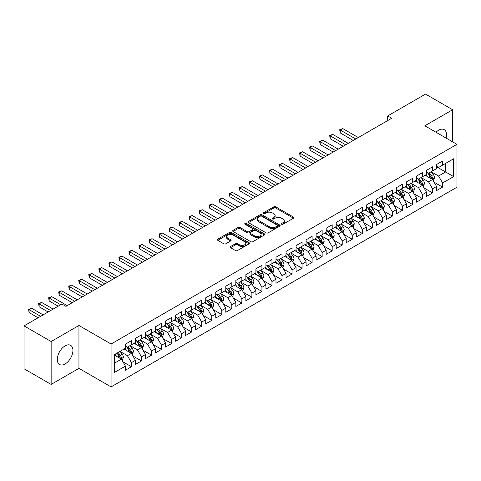 <?xml version="1.0" encoding="UTF-8"?>
<svg xmlns="http://www.w3.org/2000/svg" width="481" height="481" viewBox="0 0 481 481"><rect width="100%" height="100%" fill="white"/><g stroke="black" fill="none" stroke-linecap="round" stroke-linejoin="round"><path stroke-width="0.72" d="M281.632 224.26A0.974 0.565 0 0 0 283.008 224.26L293.476 218.218A1.395 0.806 0 0 0 293.885 217.652A1.395 0.806 0 0 0 293.476 217.081L275.745 206.842A1.395 0.806 0 0 0 273.773 206.842L263.305 212.885A0.974 0.565 0 0 0 263.017 213.281A0.974 0.565 0 0 0 263.305 213.684A0.974 0.565 0 0 0 264.682 213.684L266.041 212.903A4.461 2.573 0 0 1 272.342 212.903L273.821 213.75A4.461 2.573 0 0 1 275.126 215.572A4.461 2.573 0 0 1 273.821 217.394L272.468 218.176A0.974 0.565 0 0 0 272.18 218.572A0.974 0.565 0 0 0 272.468 218.969A0.974 0.565 0 0 0 273.845 218.969L275.204 218.188A4.461 2.573 0 0 1 281.505 218.188L282.984 219.041A4.461 2.573 0 0 1 284.289 220.863A4.461 2.573 0 0 1 282.984 222.685L281.632 223.467A0.974 0.565 0 0 0 281.343 223.863A0.974 0.565 0 0 0 281.632 224.26L281.632 223.467M65.103 363.961A11.069 6.391 120 0 0 72.336 354.202A11.069 6.391 120 0 0 70.635 345.334A11.069 6.391 120 0 0 65.103 345.881A11.069 6.391 120 0 0 57.87 355.633A11.069 6.391 120 0 0 59.566 364.508A11.069 6.391 120 0 0 65.103 363.961M446.049 138.041A11.069 6.391 120 0 0 444.216 129.648A11.069 6.391 120 0 0 438.684 130.195A11.069 6.391 120 0 0 436.033 132.257M230.525 246.543A1.395 0.806 0 0 0 230.116 247.114A1.395 0.806 0 0 0 230.525 247.685L235.498 250.553A1.395 0.806 0 0 0 237.47 250.553L249.092 243.843A1.395 0.806 0 0 0 249.501 243.272A1.395 0.806 0 0 0 249.092 242.707L231.361 232.467A1.395 0.806 0 0 0 229.389 232.467L217.767 239.177A1.395 0.806 0 0 0 217.358 239.748A1.395 0.806 0 0 0 217.767 240.314L223.773 243.789A1.395 0.806 0 0 0 225.745 243.789L230.718 240.915A1.395 0.806 0 0 0 231.127 240.344A1.395 0.806 0 0 0 230.718 239.778L227.741 238.053A3.728 2.152 0 0 1 226.647 236.532A3.728 2.152 0 0 1 228.95 234.548A3.728 2.152 0 0 1 233.008 235.011L244.685 241.751A3.728 2.152 0 0 1 245.779 243.272A3.728 2.152 0 0 1 243.476 245.262A3.728 2.152 0 0 1 239.412 244.793L237.47 243.675A1.395 0.806 0 0 0 235.498 243.675L230.525 246.543L230.525 247.685M51.148 341.534L51.148 384.415L78.95 368.362L78.95 325.481L51.148 341.534L24.05 325.89L61.893 304.04L65.903 306.361L391.708 118.26L387.692 115.939L387.692 120.575M78.95 325.481L111.069 344.023L456.95 144.336L456.95 187.217L111.069 386.91L111.069 344.023M452.633 141.841L452.633 109.74L424.831 125.788L456.95 144.336M452.633 109.74L425.535 94.09L387.692 115.939M266.137 232.864A1.395 0.806 0 0 0 268.109 232.864L279.732 226.154A1.395 0.806 0 0 0 280.14 225.583A1.395 0.806 0 0 0 279.732 225.018L262.001 214.779A1.395 0.806 0 0 0 260.029 214.779L248.406 221.488A1.395 0.806 0 0 0 247.998 222.06A1.395 0.806 0 0 0 248.406 222.625L266.137 232.864M245.394 224.471A0.974 0.565 0 0 1 246.386 224.609L264.394 235.011L252.79 241.709A1.395 0.806 0 0 1 250.817 241.709L233.087 231.469L233.087 230.333A1.395 0.806 0 0 0 232.678 230.904A1.395 0.806 0 0 0 233.087 231.469M233.087 230.333L238.059 227.459A1.395 0.806 0 0 1 240.031 227.459L247.222 231.614A1.395 0.806 0 0 0 249.194 231.614L252.495 229.708A1.395 0.806 0 0 0 252.898 229.142A1.395 0.806 0 0 0 252.495 228.571L245.003 224.248A0.974 0.565 0 0 1 244.721 223.851A0.974 0.565 0 0 1 245.322 223.328A0.974 0.565 0 0 1 246.386 223.449L264.412 233.862A1.395 0.806 0 0 1 264.821 234.427A1.395 0.806 0 0 1 264.412 234.999L264.412 233.862M436.574 166.763L445.61 171.976L445.61 163.402L453.637 158.766L442.598 165.139L442.598 161.021L436.574 164.502L436.574 168.615L432.557 170.935L432.557 166.817L426.539 170.292L426.539 174.411L422.522 176.725L422.522 172.613L416.498 176.088L416.498 180.207L412.488 182.521L412.488 178.409L406.463 181.884L406.463 185.997L402.447 188.318L402.447 184.205L396.428 187.68L396.428 191.793L392.412 194.114L392.412 189.995L386.387 193.476L386.387 197.589L382.377 199.91L382.377 195.791L376.352 199.272L376.352 203.385L372.336 205.7L372.336 201.587L366.318 205.062L366.318 209.181L362.301 211.496L362.301 207.383L356.277 210.858L356.277 214.971L352.26 217.292L352.26 213.179L346.242 216.654L346.242 220.767L342.225 223.088L342.225 218.969L336.201 222.45L336.201 226.563L332.191 228.884L332.191 224.765L326.166 228.247L326.166 232.359L322.15 234.674L322.15 230.561L316.131 234.037L316.131 238.155L312.115 240.47L312.115 236.357L306.09 239.833L306.09 243.945L302.08 246.266L302.08 242.153L296.055 245.629L296.055 249.741L292.039 252.062L292.039 247.943L286.021 251.425L286.021 255.537L282.004 257.858L282.004 253.74L275.98 257.221L275.98 261.333L271.963 263.648L271.963 259.536L265.945 263.011L265.945 267.129L261.929 269.444L261.929 265.332L255.904 268.807L255.904 272.919L251.894 275.24L251.894 271.128L245.869 274.603L245.869 278.715L241.853 281.036L241.853 276.918L235.834 280.399L235.834 284.511L231.818 286.832L231.818 282.714L225.793 286.195L225.793 290.308L221.783 292.622L221.783 288.51L215.759 291.985L215.759 296.104L211.742 298.418L211.742 294.306L205.724 297.781L205.724 301.894L201.707 304.214L201.707 300.102L195.683 303.577L195.683 307.69L191.672 310.011L191.672 305.892L185.648 309.373L185.648 313.486L181.632 315.807L181.632 311.688L175.613 315.169L175.613 319.282L171.597 321.597L171.597 317.484L165.572 320.959L165.572 325.078L161.556 327.393L161.556 323.28L155.537 326.755L155.537 330.868L151.521 333.189L151.521 329.076L145.496 332.551L145.496 336.664L141.486 338.985L141.486 334.866L135.462 338.347L135.462 342.46L131.445 344.781L131.445 340.662L125.427 344.143L125.427 348.256L114.382 354.629L114.382 372.48L125.427 366.101L121.41 359.151L114.382 355.092M453.637 158.766L453.637 176.611L442.598 182.984L438.582 176.034L431.307 171.831M434.115 182.203L442.598 187.103L442.598 182.984M442.598 187.103L436.574 190.578L436.574 186.466L432.557 188.78L428.547 181.83L421.266 177.627M424.08 187.999L432.557 192.893L432.557 188.78M432.557 192.893L426.539 196.374L426.539 192.256L422.522 194.577L418.506 187.62L411.231 183.423M414.039 193.795L422.522 198.689L422.522 194.577M422.522 198.689L416.498 202.164L416.498 198.052L412.488 200.373L408.471 193.416L401.196 189.213M404.004 199.591L412.488 204.485L412.488 200.373M412.488 204.485L406.463 207.96L406.463 203.848L402.447 206.163L398.436 199.212L391.155 195.009M393.969 205.381L402.447 210.281L402.447 206.163M402.447 210.281L396.428 213.756L396.428 209.644L392.412 211.959L388.395 205.008L381.12 200.805M383.928 211.177L392.412 216.077L392.412 211.959M392.412 216.077L386.387 219.552L386.387 215.44L382.377 217.755L378.361 210.804L371.085 206.602M373.893 216.973L382.377 221.867L382.377 217.755M382.377 221.867L376.352 225.349L376.352 221.23L372.336 223.551L368.32 216.594L361.045 212.398M363.858 222.769L372.336 227.663L372.336 223.551M372.336 227.663L366.318 231.139L366.318 227.026L362.301 229.347L358.285 222.39L351.01 218.188M353.818 228.565L362.301 233.459L362.301 229.347M362.301 233.459L356.277 236.935L356.277 232.822L352.26 235.143L348.25 228.186L340.969 223.984M343.783 234.355L352.26 239.255L352.26 235.143M352.26 239.255L346.242 242.731L346.242 238.618L342.225 240.933L338.209 233.982L330.934 229.78M333.742 240.151L342.225 245.051L342.225 240.933M342.225 245.051L336.201 248.527L336.201 244.414L332.191 246.729L328.174 239.778L320.899 235.576M323.707 245.947L332.191 250.841L332.191 246.729M332.191 250.841L326.166 254.323L326.166 250.204L322.15 252.525L318.139 245.569L310.858 241.372M313.672 251.743L322.15 256.638L322.15 252.525M322.15 256.638L316.131 260.119L316.131 256L312.115 258.321L308.099 251.365L300.823 247.162M303.631 257.539L312.115 262.434L312.115 258.321M312.115 262.434L306.09 265.909L306.09 261.796L302.08 264.117L298.064 257.161L290.789 252.958M293.596 263.329L302.08 268.23L302.08 264.117M302.08 268.23L296.055 271.705L296.055 267.592L292.039 269.907L288.023 262.957L280.748 258.754M283.562 269.126L292.039 274.026L292.039 269.907M292.039 274.026L286.021 277.501L286.021 273.388L282.004 275.703L277.988 268.753L270.713 264.55M273.521 274.922L282.004 279.816L282.004 275.703M282.004 279.816L275.98 283.297L275.98 279.178L271.963 281.499L267.953 274.543L260.672 270.346M263.486 280.718L271.963 285.612L271.963 281.499M271.963 285.612L265.945 289.093L265.945 284.974L261.929 287.295L257.912 280.339L250.637 276.136M253.451 286.514L261.929 291.408L261.929 287.295M261.929 291.408L255.904 294.883L255.904 290.771L251.894 293.091L247.877 286.135L240.602 281.932M243.41 292.304L251.894 297.204L251.894 293.091M251.894 297.204L245.869 300.679L245.869 296.567L241.853 298.881L237.842 291.931L230.561 287.728M233.375 298.1L241.853 303L241.853 298.881M241.853 303L235.834 306.475L235.834 302.363L231.818 304.677L227.802 297.727L220.526 293.524M223.334 303.896L231.818 308.79L231.818 304.677M231.818 308.79L225.793 312.271L225.793 308.153L221.783 310.473L217.767 303.517L210.492 299.32M213.299 309.692L221.783 314.586L221.783 310.473M221.783 314.586L215.759 318.067L215.759 313.949L211.742 316.27L207.732 309.313L200.451 305.11M203.265 315.488L211.742 320.382L211.742 316.27M211.742 320.382L205.724 323.857L205.724 319.745L201.707 322.066L197.691 315.109L190.416 310.906M193.224 321.278L201.707 326.178L201.707 322.066M201.707 326.178L195.683 329.653L195.683 325.541L191.672 327.856L187.656 320.905L180.375 316.702M183.189 327.074L191.672 331.974L191.672 327.856M191.672 331.974L185.648 335.449L185.648 331.337L181.632 333.652L177.615 326.701L170.34 322.498M173.154 332.87L181.632 337.764L181.632 333.652M181.632 337.764L175.613 341.245L175.613 337.127L171.597 339.448L167.58 332.491L160.305 328.295M163.113 338.666L171.597 343.56L171.597 339.448M171.597 343.56L165.572 347.041L165.572 342.923L161.556 345.244L157.546 338.287L150.264 334.085M153.078 344.462L161.556 349.356L161.556 345.244M161.556 349.356L155.537 352.832L155.537 348.719L151.521 351.04L147.505 344.083L140.23 339.881M143.037 350.252L151.521 355.152L151.521 351.04M151.521 355.152L145.496 358.628L145.496 354.515L141.486 356.83L137.47 349.879L130.195 345.677M133.003 356.048L141.486 360.948L141.486 356.83M141.486 360.948L135.462 364.424L135.462 360.311L131.445 362.626L127.435 355.675L120.154 351.473M122.968 361.844L131.445 366.738L131.445 362.626M131.445 366.738L125.427 370.22L125.427 366.101M125.427 345.935L127.435 347.096L131.445 344.781M114.382 363.209L121.41 359.151M135.462 340.145L137.47 341.3L141.486 338.985M127.435 355.675L131.445 353.355L124.02 349.068M135.462 360.311L131.445 353.355M145.496 334.349L147.505 335.51L151.521 333.189M137.47 349.879L141.486 347.559L134.055 343.272M145.496 354.515L141.486 347.559M155.537 328.553L157.546 329.713L161.556 327.393M147.505 344.083L151.521 341.763L144.096 337.476M155.537 348.719L151.521 341.763M165.572 322.757L167.58 323.917L171.597 321.597M157.546 338.287L161.556 335.972L154.13 331.68M165.572 342.923L161.556 335.972M175.613 316.961L177.615 318.121L181.632 315.807M167.58 332.491L171.597 330.176L164.165 325.89M175.613 337.127L171.597 330.176M185.648 311.171L187.656 312.325L191.672 310.011M177.615 326.701L181.632 324.38L174.206 320.093M185.648 331.337L181.632 324.38M195.683 305.375L197.691 306.535L201.707 304.214M187.656 320.905L191.672 318.584L184.241 314.297M195.683 325.541L191.672 318.584M205.724 299.579L207.732 300.739L211.742 298.418M197.691 315.109L201.707 312.788L194.282 308.501M205.724 319.745L201.707 312.788M215.759 293.783L217.767 294.943L221.783 292.622M207.732 309.313L211.742 306.998L204.317 302.705M215.759 313.949L211.742 306.998M225.793 287.987L227.802 289.147L231.818 286.832M217.767 303.517L221.783 301.202L214.352 296.915M225.793 308.153L221.783 301.202M235.834 282.197L237.842 283.351L241.853 281.036M227.802 297.727L231.818 295.406L224.393 291.119M235.834 302.363L231.818 295.406M245.869 276.401L247.877 277.561L251.894 275.24M237.842 291.931L241.853 289.61L234.427 285.323M245.869 296.567L241.853 289.61M255.904 270.605L257.912 271.765L261.929 269.444M247.877 286.135L251.894 283.814L244.462 279.527M255.904 290.771L251.894 283.814M265.945 264.809L267.953 265.969L271.963 263.648M257.912 280.339L261.929 278.024L254.503 273.731M265.945 284.974L261.929 278.024M275.98 259.012L277.988 260.173L282.004 257.858M267.953 274.543L271.963 272.228L264.538 267.941M275.98 279.178L271.963 272.228M286.021 253.222L288.023 254.377L292.039 252.062M277.988 268.753L282.004 266.432L274.573 262.145M286.021 273.388L282.004 266.432M296.055 247.426L298.064 248.581L302.08 246.266M288.023 262.957L292.039 260.636L284.614 256.349M296.055 267.592L292.039 260.636M306.09 241.63L308.099 242.791L312.115 240.47M298.064 257.161L302.08 254.84L294.649 250.553M306.09 261.796L302.08 254.84M316.131 235.834L318.139 236.995L322.15 234.674M308.099 251.365L312.115 249.05L304.689 244.757M316.131 256L312.115 249.05M326.166 230.038L328.174 231.199L332.191 228.884M318.139 245.569L322.15 243.254L314.724 238.967M326.166 250.204L322.15 243.254M336.201 224.248L338.209 225.403L342.225 223.088M328.174 239.778L332.191 237.458L324.759 233.171M336.201 244.414L332.191 237.458M346.242 218.452L348.25 219.607L352.26 217.292M338.209 233.982L342.225 231.662L334.8 227.375M346.242 238.618L342.225 231.662M356.277 212.656L358.285 213.817L362.301 211.496M348.25 228.186L352.26 225.866L344.835 221.579M356.277 232.822L352.26 225.866M366.318 206.86L368.32 208.02L372.336 205.7M358.285 222.39L362.301 220.076L354.87 215.783M366.318 227.026L362.301 220.076M376.352 201.064L378.361 202.224L382.377 199.91M368.32 216.594L372.336 214.279L364.911 209.993M376.352 221.23L372.336 214.279M386.387 195.274L388.395 196.428L392.412 194.114M378.361 210.804L382.377 208.483L374.946 204.197M386.387 215.44L382.377 208.483M396.428 189.478L398.436 190.632L402.447 188.318M388.395 205.008L392.412 202.687L384.986 198.4M396.428 209.644L392.412 202.687M406.463 183.682L408.471 184.842L412.488 182.521M398.436 199.212L402.447 196.891L395.021 192.604M406.463 203.848L402.447 196.891M416.498 177.886L418.506 179.046L422.522 176.725M408.471 193.416L412.488 191.101L405.056 186.808M416.498 198.052L412.488 191.101M426.539 172.09L428.547 173.25L432.557 170.935M418.506 187.62L422.522 185.305L415.097 181.018M426.539 192.256L422.522 185.305M436.574 166.294L438.582 167.454L442.598 165.139M428.547 181.83L432.557 179.509L425.132 175.222M436.574 186.466L432.557 179.509M24.05 325.89L24.05 368.771L51.148 384.415M78.95 368.362L111.069 386.91M438.582 176.034L445.61 171.976L453.637 176.611M282.022 224.399L282.984 223.845A4.461 2.573 0 0 0 284.289 222.024L284.289 220.863M275.126 215.572L275.126 216.733A4.461 2.573 0 0 1 273.821 218.554L272.859 219.108M293.476 217.081L293.476 218.218L275.745 208.002A1.395 0.806 0 0 0 273.773 208.002L263.696 213.823M279.714 226.166L262.001 215.939A1.395 0.806 0 0 0 260.029 215.939L248.424 222.637M277.272 225.98A0.974 0.565 0 0 0 277.555 225.583A0.974 0.565 0 0 0 277.272 225.186L261.706 216.197A0.974 0.565 0 0 0 260.323 216.197L258.898 217.021A4.461 2.573 0 0 0 257.594 218.843A4.461 2.573 0 0 0 258.898 220.665L269.534 226.81A4.461 2.573 0 0 0 275.841 226.81L277.272 225.98L277.272 227.14A0.974 0.565 0 0 0 277.555 226.743L277.555 225.583M257.594 218.843L257.594 220.003A4.461 2.573 0 0 0 258.898 221.825L258.898 220.665M277.272 227.14L275.841 227.964A4.461 2.573 0 0 1 269.534 227.964L258.898 221.825M233.105 231.481L238.059 228.619L238.059 227.459M252.898 229.142L252.898 230.297A1.395 0.806 0 0 1 252.495 230.868L249.194 232.774A1.395 0.806 0 0 1 247.222 232.774L240.031 228.619A1.395 0.806 0 0 0 238.059 228.619M254.683 235.924A3.728 2.152 0 0 0 258.748 236.387A3.728 2.152 0 0 0 261.045 234.403A3.728 2.152 0 0 0 259.956 232.882L255.844 230.507A1.395 0.806 0 0 0 253.872 230.507L250.571 232.407A1.395 0.806 0 0 0 250.162 232.978A1.395 0.806 0 0 0 250.571 233.55L254.683 235.924L254.683 237.079A3.728 2.152 0 0 0 258.748 237.548A3.728 2.152 0 0 0 261.045 235.558L261.045 234.403M250.162 232.978L250.162 234.139A1.395 0.806 0 0 0 250.571 234.704L250.571 233.55M254.683 237.079L250.571 234.704M245.779 243.272L245.779 244.432A3.728 2.152 0 0 1 243.476 246.422A3.728 2.152 0 0 1 239.412 245.953L237.47 244.829A1.395 0.806 0 0 0 235.498 244.829L230.543 247.691M226.647 236.532L226.647 237.692A3.728 2.152 0 0 0 227.741 239.213L227.741 238.053M230.7 240.927L227.741 239.213M249.074 243.855L231.361 233.628A1.395 0.806 0 0 0 229.389 233.628L217.785 240.326L217.767 239.177M433.303 180.796L434.547 177.76A3.764 2.171 -120 0 0 433.345 174.555L431.216 171.711M427.813 176.774L426.196 174.609M358.285 137.554L342.761 128.589L340.247 130.038L340.247 132.936L353.264 140.452M431.854 179.1L432.515 177.922A3.764 2.171 -120 0 0 431.439 175.655L429.305 172.811M428.09 172.986L430.723 176.503A1.918 1.106 60 0 1 431.072 177.086L432.515 177.922M427.429 172.607L430.236 176.353A3.764 2.171 60 0 1 431.313 178.613L431.385 178.83M340.247 132.936L339.694 129.72L355.778 139.003M339.694 129.72L342.761 128.589M423.268 186.592L424.513 183.556A3.764 2.171 -120 0 0 423.31 180.351L421.176 177.507M417.779 182.564L416.161 180.399M348.25 143.35L332.72 134.385L330.213 135.834L330.213 138.732L343.23 146.248M421.813 184.896L422.48 183.712A3.764 2.171 -120 0 0 421.404 181.451L419.27 178.607M418.055 178.782L420.689 182.299A1.918 1.106 60 0 1 421.037 182.882L422.48 183.712M417.394 178.403L420.196 182.149A3.764 2.171 60 0 1 421.272 184.409L421.35 184.626M330.213 138.732L329.659 135.516L345.737 144.799M329.659 135.516L332.72 134.385M413.227 192.388L414.472 189.346A3.764 2.171 -120 0 0 413.275 186.147L411.141 183.297M407.744 188.36L406.12 186.195M338.209 149.146L322.685 140.181L320.172 141.63L320.172 144.528L333.195 152.044M411.778 190.692L412.439 189.508A3.764 2.171 -120 0 0 411.363 187.247L409.235 184.397M408.014 184.578L410.648 188.095A1.918 1.106 60 0 1 410.996 188.672L412.439 189.508M407.353 184.193L410.161 187.945A3.764 2.171 60 0 1 411.237 190.205L411.315 190.422M320.172 144.528L319.625 141.312L335.702 150.595M319.625 141.312L322.685 140.181M403.192 198.178L404.437 195.142A3.764 2.171 -120 0 0 403.234 191.943L401.1 189.093M397.703 194.156L396.085 191.991M328.174 154.936L312.644 145.971L310.137 147.42L310.137 150.319L323.154 157.834M401.737 196.482L402.405 195.304A3.764 2.171 -120 0 0 401.328 193.043L399.194 190.193M397.979 190.374L400.613 193.885A1.918 1.106 60 0 1 400.962 194.468L402.405 195.304M397.318 189.989L400.126 193.735A3.764 2.171 60 0 1 401.202 196.001L401.274 196.218M310.137 150.319L309.584 147.102L325.667 156.385M309.584 147.102L312.644 145.971M393.151 203.974L394.396 200.938A3.764 2.171 -120 0 0 393.199 197.733L391.065 194.889M387.668 199.952L386.045 197.787M318.139 160.732L302.609 151.768L300.102 153.217L300.102 156.115L313.119 163.63M391.702 202.279L392.37 201.1A3.764 2.171 -120 0 0 391.293 198.833L389.159 195.989M387.945 196.17L390.578 199.681A1.918 1.106 60 0 1 390.921 200.264L392.37 201.1M387.277 195.785L390.085 199.531A3.764 2.171 60 0 1 391.161 201.792L391.239 202.014M300.102 156.115L299.549 152.898L315.626 162.181M299.549 152.898L302.609 151.768M383.116 209.77L384.361 206.734A3.764 2.171 -120 0 0 383.159 203.529L381.03 200.685M377.633 205.748L376.01 203.583M308.099 166.528L292.574 157.564L290.061 159.013L290.061 161.911L303.078 169.426M381.667 208.075L382.329 206.896A3.764 2.171 -120 0 0 381.253 204.629L379.124 201.786M377.904 201.96L380.537 205.477A1.918 1.106 60 0 1 380.886 206.06L382.329 206.896M377.242 201.581L380.05 205.327A3.764 2.171 60 0 1 381.126 207.588L381.205 207.804M290.061 161.911L289.514 158.694L305.591 167.977M289.514 158.694L292.574 157.564M373.082 215.566L374.326 212.53A3.764 2.171 -120 0 0 373.124 209.325L370.989 206.481M367.592 211.538L365.975 209.373M298.064 172.324L282.533 163.36L280.026 164.809L280.026 167.707L293.043 175.222M371.627 213.871L372.294 212.686A3.764 2.171 -120 0 0 371.218 210.425L369.083 207.582M367.869 207.756L370.502 211.273A1.918 1.106 60 0 1 370.851 211.856L372.294 212.686M367.207 207.377L370.015 211.123A3.764 2.171 60 0 1 371.091 213.384L371.164 213.6M280.026 167.707L279.473 164.49L295.55 173.773M279.473 164.49L282.533 163.36M363.041 221.362L364.285 218.32A3.764 2.171 -120 0 0 363.089 215.121L360.954 212.271M357.557 217.334L355.934 215.169M288.023 178.12L272.499 169.156L269.991 170.605L269.991 173.503L283.008 181.018M361.592 219.667L362.259 218.482A3.764 2.171 -120 0 0 361.177 216.222L359.048 213.372M357.828 213.552L360.461 217.069A1.918 1.106 60 0 1 360.81 217.646L362.259 218.482M357.167 213.167L359.974 216.919A3.764 2.171 60 0 1 361.051 219.18L361.129 219.396M269.991 173.503L269.438 170.286L285.516 179.569M269.438 170.286L272.499 169.156M353.006 227.152L354.25 224.116A3.764 2.171 -120 0 0 353.048 220.917L350.92 218.067M347.522 223.13L345.899 220.965M277.988 183.91L262.464 174.946L259.95 176.395L259.95 179.293L272.967 186.808M351.557 225.457L352.218 224.278A3.764 2.171 -120 0 0 351.142 222.018L349.008 219.168M347.793 219.348L350.427 222.859A1.918 1.106 60 0 1 350.775 223.443L352.218 224.278M347.132 218.963L349.94 222.709A3.764 2.171 60 0 1 351.016 224.976L351.094 225.192M259.95 179.293L259.397 176.076L275.481 185.359M259.397 176.076L262.464 174.946M342.971 232.948L344.216 229.912A3.764 2.171 -120 0 0 343.013 226.707L340.879 223.863M337.482 228.926L335.864 226.761M267.953 189.706L252.423 180.742L249.916 182.191L249.916 185.089L262.933 192.604M341.516 231.253L342.183 230.074A3.764 2.171 -120 0 0 341.107 227.808L338.973 224.964M337.758 225.144L340.392 228.655A1.918 1.106 60 0 1 340.74 229.239L342.183 230.074M337.097 224.759L339.899 228.505A3.764 2.171 60 0 1 340.975 230.766L341.053 230.988M249.916 185.089L249.362 181.872L265.44 191.155M249.362 181.872L252.423 180.742M332.93 238.744L334.175 235.708A3.764 2.171 -120 0 0 332.978 232.503L330.844 229.659M327.447 234.722L325.823 232.557M257.912 195.502L242.388 186.538L239.875 187.987L239.875 190.885L252.898 198.4M331.481 237.049L332.143 235.87A3.764 2.171 -120 0 0 331.066 233.604L328.938 230.76M327.717 230.934L330.351 234.451A1.918 1.106 60 0 1 330.7 235.035L332.143 235.87M327.056 230.555L329.864 234.301A3.764 2.171 60 0 1 330.94 236.562L331.018 236.778M239.875 190.885L239.328 187.668L255.405 196.951M239.328 187.668L242.388 186.538M322.895 244.54L324.14 241.504A3.764 2.171 -120 0 0 322.937 238.299L320.809 235.456M317.406 240.512L315.789 238.348M247.877 201.298L232.347 192.334L229.84 193.783L229.84 196.681L242.857 204.197M321.44 242.845L322.108 241.66A3.764 2.171 -120 0 0 321.031 239.4L318.897 236.556M317.682 236.73L320.316 240.247A1.918 1.106 60 0 1 320.665 240.831L322.108 241.66M317.021 236.351L319.829 240.097A3.764 2.171 60 0 1 320.905 242.358L320.977 242.574M229.84 196.681L229.287 193.464L245.37 202.748M229.287 193.464L232.347 192.334M312.86 250.336L314.099 247.3A3.764 2.171 -120 0 0 312.903 244.095L310.768 241.246M307.371 246.308L305.748 244.144M237.842 207.095L222.312 198.13L219.805 199.579L219.805 202.477L232.822 209.993M311.405 248.641L312.073 247.456A3.764 2.171 -120 0 0 310.997 245.196L308.862 242.352M307.648 242.526L310.281 246.044A1.918 1.106 60 0 1 310.624 246.627L312.073 247.456M306.986 242.141L309.788 245.893A3.764 2.171 60 0 1 310.864 248.154L310.942 248.37M219.805 202.477L219.252 199.26L235.329 208.544M219.252 199.26L222.312 198.13M302.82 256.126L304.064 253.09A3.764 2.171 -120 0 0 302.862 249.892L300.733 247.042M297.336 252.104L295.713 249.94M227.802 212.885L212.277 203.926L209.764 205.369L209.764 208.267L222.781 215.783M301.371 254.431L302.032 253.253A3.764 2.171 -120 0 0 300.956 250.992L298.827 248.142M297.607 248.322L300.24 251.84A1.918 1.106 60 0 1 300.589 252.417L302.032 253.253M296.945 247.937L299.753 251.683A3.764 2.171 60 0 1 300.829 253.95L300.908 254.166M209.764 208.267L209.217 205.05L225.294 214.334M209.217 205.05L212.277 203.926M292.785 261.923L294.029 258.886A3.764 2.171 -120 0 0 292.827 255.682L290.692 252.838M287.295 257.9L285.678 255.736M217.767 218.681L202.236 209.716L199.729 211.165L199.729 214.063L212.746 221.579M291.33 260.227L291.997 259.049A3.764 2.171 -120 0 0 290.921 256.788L288.786 253.938M287.572 254.118L290.205 257.63A1.918 1.106 60 0 1 290.554 258.213L291.997 259.049M286.91 253.734L289.718 257.479A3.764 2.171 60 0 1 290.795 259.74L290.867 259.962M199.729 214.063L199.176 210.846L215.254 220.13M199.176 210.846L202.236 209.716M282.744 267.719L283.988 264.682A3.764 2.171 -120 0 0 282.792 261.478L280.657 258.634M277.26 263.696L275.637 261.532M207.726 224.477L192.202 215.512L189.694 216.961L189.694 219.859L202.711 227.375M281.295 266.023L281.962 264.845A3.764 2.171 -120 0 0 280.88 262.578L278.752 259.734M277.531 259.908L280.164 263.426A1.918 1.106 60 0 1 280.513 264.009L281.962 264.845M276.87 259.53L279.677 263.275A3.764 2.171 60 0 1 280.754 265.536L280.832 265.752M189.694 219.859L189.141 216.642L205.219 225.926M189.141 216.642L192.202 215.512M272.709 273.515L273.954 270.478A3.764 2.171 -120 0 0 272.751 267.274L270.623 264.43M267.226 269.486L265.602 267.322M197.691 230.273L182.167 221.308L179.653 222.757L179.653 225.655L192.671 233.171M271.26 271.819L271.921 270.635A3.764 2.171 -120 0 0 270.845 268.374L268.711 265.53M267.496 265.704L270.13 269.222A1.918 1.106 60 0 1 270.478 269.805L271.921 270.635M266.835 265.326L269.643 269.071A3.764 2.171 60 0 1 270.719 271.332L270.797 271.549M179.653 225.655L179.1 222.438L195.184 231.722M179.1 222.438L182.167 221.308M262.674 279.311L263.919 276.274A3.764 2.171 -120 0 0 262.716 273.07L260.582 270.22M257.185 275.282L255.567 273.118M187.656 236.069L172.126 227.104L169.619 228.553L169.619 231.451L182.636 238.967M261.219 277.615L261.886 276.431A3.764 2.171 -120 0 0 260.81 274.17L258.676 271.326M257.461 271.5L260.095 275.018A1.918 1.106 60 0 1 260.443 275.601L261.886 276.431M256.8 271.116L259.602 274.867A3.764 2.171 60 0 1 260.678 277.128L260.756 277.345M169.619 231.451L169.065 228.234L185.143 237.518M169.065 228.234L172.126 227.104M252.633 285.101L253.878 282.064A3.764 2.171 -120 0 0 252.681 278.866L250.547 276.016M247.15 281.078L245.526 278.914M177.615 241.859L162.091 232.9L159.584 234.343L159.584 237.241L172.601 244.757M251.184 283.405L251.846 282.227A3.764 2.171 -120 0 0 250.769 279.966L248.641 277.116M247.42 277.296L250.054 280.814A1.918 1.106 60 0 1 250.403 281.391L251.846 282.227M246.759 276.912L249.567 280.657A3.764 2.171 60 0 1 250.643 282.924L250.721 283.141M159.584 237.241L159.031 234.025L175.108 243.308M159.031 234.025L162.091 232.9M242.598 290.897L243.843 287.86A3.764 2.171 -120 0 0 242.64 284.656L240.512 281.812M237.109 286.874L235.492 284.71M167.58 247.655L152.05 238.69L149.543 240.139L149.543 243.037L162.56 250.553M241.143 289.201L241.811 288.023A3.764 2.171 -120 0 0 240.734 285.762L238.6 282.912M237.386 283.093L240.019 286.604A1.918 1.106 60 0 1 240.368 287.187L241.811 288.023M236.724 282.708L239.532 286.454A3.764 2.171 60 0 1 240.608 288.714L240.68 288.937M149.543 243.037L148.99 239.821L165.073 249.104M148.99 239.821L152.05 238.69M232.563 296.693L233.802 293.657A3.764 2.171 -120 0 0 232.606 290.452L230.471 287.608M227.074 292.67L225.451 290.506M157.546 253.451L142.015 244.486L139.508 245.935L139.508 248.833L152.525 256.349M231.108 294.997L231.776 293.819A3.764 2.171 -120 0 0 230.7 291.552L228.565 288.708M227.351 288.883L229.984 292.4A1.918 1.106 60 0 1 230.327 292.983L231.776 293.819M226.689 288.504L229.491 292.25A3.764 2.171 60 0 1 230.567 294.51L230.646 294.727M139.508 248.833L138.955 245.617L155.032 254.9M138.955 245.617L142.015 244.486M222.523 302.489L223.767 299.453A3.764 2.171 -120 0 0 222.565 296.248L220.436 293.404M217.039 298.46L215.416 296.302M147.505 259.247L131.98 250.282L129.467 251.731L129.467 254.629L142.49 262.145M221.074 300.793L221.735 299.609A3.764 2.171 -120 0 0 220.659 297.348L218.53 294.504M217.31 294.679L219.943 298.196A1.918 1.106 60 0 1 220.292 298.779L221.735 299.609M216.648 294.3L219.456 298.046A3.764 2.171 60 0 1 220.532 300.306L220.611 300.523M129.467 254.629L128.92 251.413L144.997 260.696M128.92 251.413L131.98 250.282M212.488 308.285L213.732 305.249A3.764 2.171 -120 0 0 212.53 302.044L210.395 299.194M206.998 304.257L205.381 302.092M137.47 265.043L121.94 256.078L119.432 257.527L119.432 260.425L132.449 267.941M211.033 306.589L211.7 305.405A3.764 2.171 -120 0 0 210.624 303.144L208.489 300.3M207.275 300.475L209.908 303.992A1.918 1.106 60 0 1 210.257 304.575L211.7 305.405M206.614 300.096L209.421 303.842A3.764 2.171 60 0 1 210.498 306.102L210.57 306.319M119.432 260.425L118.879 257.209L134.957 266.492M118.879 257.209L121.94 256.078M202.447 314.075L203.691 311.039A3.764 2.171 -120 0 0 202.495 307.84L200.361 304.99M196.963 310.053L195.34 307.888M127.429 270.833L111.905 261.874L109.397 263.317L109.397 266.215L122.414 273.731M200.998 312.379L201.665 311.201A3.764 2.171 -120 0 0 200.589 308.94L198.455 306.09M197.234 306.271L199.868 309.788A1.918 1.106 60 0 1 200.216 310.365L201.665 311.201M196.573 305.886L199.381 309.632A3.764 2.171 60 0 1 200.457 311.898L200.535 312.115M109.397 266.215L108.844 262.999L124.922 272.282M108.844 262.999L111.905 261.874M192.412 319.871L193.657 316.835A3.764 2.171 -120 0 0 192.454 313.63L190.326 310.786M186.929 315.849L185.305 313.684M117.394 276.629L101.87 267.664L99.357 269.113L99.357 272.012L112.374 279.527M190.963 318.175L191.624 316.997A3.764 2.171 -120 0 0 190.548 314.736L188.42 311.886M187.199 312.067L189.833 315.578A1.918 1.106 60 0 1 190.181 316.161L191.624 316.997M186.538 311.682L189.346 315.428A3.764 2.171 60 0 1 190.422 317.688L190.5 317.911M99.357 272.012L98.803 268.795L114.887 278.078M98.803 268.795L101.87 267.664M182.377 325.667L183.622 322.631A3.764 2.171 -120 0 0 182.419 319.426L180.285 316.582M176.888 321.645L175.27 319.48M107.359 282.425L91.829 273.461L89.322 274.91L89.322 277.808L102.339 285.323M180.922 323.972L181.59 322.793A3.764 2.171 -120 0 0 180.513 320.526L178.379 317.682M177.164 317.857L179.798 321.374A1.918 1.106 60 0 1 180.147 321.957L181.59 322.793M176.503 317.478L179.305 321.224A3.764 2.171 60 0 1 180.387 323.485L180.459 323.707M89.322 277.808L88.769 274.591L104.846 283.874M88.769 274.591L91.829 273.461M172.336 331.463L173.581 328.427A3.764 2.171 -120 0 0 172.384 325.222L170.25 322.378M166.853 327.435L165.23 325.276M97.318 288.221L81.794 279.257L79.287 280.706L79.287 283.604L92.304 291.119M170.887 329.768L171.549 328.583A3.764 2.171 -120 0 0 170.472 326.322L168.344 323.479M167.123 323.653L169.757 327.17A1.918 1.106 60 0 1 170.106 327.753L171.549 328.583M166.462 323.274L169.27 327.02A3.764 2.171 60 0 1 170.346 329.281L170.424 329.497M79.287 283.604L78.734 280.387L94.811 289.67M78.734 280.387L81.794 279.257M162.301 337.259L163.546 334.223A3.764 2.171 -120 0 0 162.344 331.018L160.215 328.168M156.812 333.231L155.195 331.066M87.283 294.017L71.759 285.053L69.246 286.502L69.246 289.4L82.263 296.915M160.846 335.564L161.514 334.379A3.764 2.171 -120 0 0 160.438 332.118L158.303 329.275M157.089 329.449L159.722 332.966A1.918 1.106 60 0 1 160.071 333.549L161.514 334.379M156.427 329.07L159.235 332.816A3.764 2.171 60 0 1 160.311 335.077L160.383 335.293M69.246 289.4L68.693 286.183L84.776 295.466M68.693 286.183L71.759 285.053M152.267 343.049L153.505 340.013A3.764 2.171 -120 0 0 152.309 336.814L150.174 333.964M146.777 339.027L145.16 336.862M77.249 299.813L61.718 290.849L59.211 292.292L59.211 295.19L72.228 302.705M150.812 341.354L151.479 340.175A3.764 2.171 -120 0 0 150.403 337.915L148.268 335.065M147.054 335.245L149.687 338.762A1.918 1.106 60 0 1 150.036 339.339L151.479 340.175M146.392 334.86L149.194 338.606A3.764 2.171 60 0 1 150.27 340.873L150.349 341.089M59.211 295.19L58.658 291.973L74.735 301.256M58.658 291.973L61.718 290.849M142.226 348.845L143.47 345.809A3.764 2.171 -120 0 0 142.268 342.604L140.139 339.76M136.742 344.823L135.119 342.658M67.208 305.603L51.683 296.639L49.17 298.088L49.17 300.986L58.177 306.187M140.777 347.15L141.438 345.971A3.764 2.171 -120 0 0 140.362 343.711L138.233 340.861M137.013 341.041L139.646 344.552A1.918 1.106 60 0 1 139.995 345.136L141.438 345.971M136.351 340.656L139.159 344.402A3.764 2.171 60 0 1 140.236 346.663L140.314 346.885M49.17 300.986L48.623 297.769L60.684 304.738M48.623 297.769L51.683 296.639M132.191 354.641L133.435 351.605A3.764 2.171 -120 0 0 132.233 348.4L130.098 345.556M126.701 350.619L125.084 348.454M53.157 309.085L41.643 302.435L39.135 303.884L39.135 306.782L48.136 311.977M130.736 352.946L131.403 351.767A3.764 2.171 -120 0 0 130.327 349.501L128.193 346.657M126.978 346.831L129.611 350.348A1.918 1.106 60 0 1 129.96 350.932L131.403 351.767M126.317 346.452L129.124 350.198A3.764 2.171 60 0 1 130.201 352.459L130.273 352.681M39.135 306.782L38.582 303.565L50.649 310.534M38.582 303.565L41.643 302.435M122.15 360.437L123.395 357.401A3.764 2.171 -120 0 0 122.198 354.196L120.064 351.352M116.667 356.409L115.043 354.25M43.122 314.875L31.608 308.231L29.1 309.68L29.1 312.578L38.101 317.773M120.701 358.742L121.368 357.557A3.764 2.171 -120 0 0 120.292 355.297L118.158 352.453M117.214 352.994L119.571 356.144A1.918 1.106 60 0 1 119.919 356.728L121.368 357.557M116.955 353.144L119.084 355.994A3.764 2.171 60 0 1 120.16 358.255L120.238 358.471M29.1 312.578L28.547 309.361L40.608 316.324M28.547 309.361L31.608 308.231M282.984 223.845L282.984 222.685M272.468 218.969L272.468 218.176M273.821 218.554L273.821 217.394M263.305 213.684L263.305 212.885M273.773 208.002L273.773 206.842M275.745 208.002L275.745 206.842M248.406 222.625L248.406 221.488M260.029 215.939L260.029 214.779M262.001 215.939L262.001 214.779M279.732 226.154L279.732 225.018M269.534 227.964L269.534 226.81M275.841 227.964L275.841 226.81M240.031 228.619L240.031 227.459M247.222 232.774L247.222 231.614M249.194 232.774L249.194 231.614M252.495 230.868L252.495 229.708M246.386 224.609L246.386 223.449M235.498 244.829L235.498 243.675M237.47 244.829L237.47 243.675M239.412 245.953L239.412 244.793M230.718 240.915L230.718 239.778M229.389 233.628L229.389 232.467M231.361 233.628L231.361 232.467M249.092 243.843L249.092 242.707M432.088 179.239L434.523 177.832M431.439 175.655L433.345 174.555M428.661 177.261L430.236 176.353M422.053 185.029L424.482 183.628M421.404 181.451L423.31 180.351M418.626 183.057L420.196 182.149M412.013 190.825L414.448 189.424M411.363 187.247L413.275 186.147M408.591 188.847L410.161 187.945M401.978 196.621L404.413 195.214M401.328 193.043L403.234 191.943M398.551 194.643L400.126 193.735M391.937 202.417L394.372 201.01M391.293 198.833L393.199 197.733M388.516 200.439L390.085 199.531M381.902 208.213L384.337 206.806M381.253 204.629L383.159 203.529M378.481 206.235L380.05 205.327M371.867 214.009L374.302 212.602M371.218 210.425L373.124 209.325M368.44 212.031L370.015 211.123M361.826 219.799L364.261 218.398M361.177 216.222L363.089 215.121M358.405 217.821L359.974 216.919M351.791 225.595L354.226 224.188M351.142 222.018L353.048 220.917M348.364 223.617L349.94 222.709M341.757 231.391L344.186 229.984M341.107 227.808L343.013 226.707M338.329 229.413L339.899 228.505M331.716 237.187L334.151 235.78M331.066 233.604L332.978 232.503M328.295 235.209L329.864 234.301M321.681 242.983L324.116 241.576M321.031 239.4L322.937 238.299M318.254 241.005L319.829 240.097M311.646 248.773L314.075 247.372M310.997 245.196L312.903 244.095M308.219 246.795L309.788 245.893M301.605 254.569L304.04 253.162M300.956 250.992L302.862 249.892M298.184 252.591L299.753 251.683M291.57 260.365L294.005 258.958M290.921 256.788L292.827 255.682M288.143 258.387L289.718 257.479M281.529 266.161L283.964 264.754M280.88 262.578L282.792 261.478M278.108 264.183L279.677 263.275M271.494 271.957L273.93 270.55M270.845 268.374L272.751 267.274M268.067 269.979L269.643 269.071M261.46 277.747L263.889 276.347M260.81 274.17L262.716 273.07M258.032 275.769L259.602 274.867M251.419 283.543L253.854 282.137M250.769 279.966L252.681 278.866M247.998 281.565L249.567 280.657M241.384 289.34L243.819 287.933M240.734 285.762L242.64 284.656M237.957 287.361L239.532 286.454M231.349 295.136L233.778 293.729M230.7 291.552L232.606 290.452M227.922 293.157L229.491 292.25M221.308 300.932L223.743 299.525M220.659 297.348L222.565 296.248M217.887 298.954L219.456 298.046M211.273 306.722L213.708 305.321M210.624 303.144L212.53 302.044M207.846 304.744L209.421 303.842M201.232 312.518L203.667 311.111M200.589 308.94L202.495 307.84M197.811 310.54L199.381 309.632M191.197 318.314L193.633 316.907M190.548 314.736L192.454 313.63M187.77 316.336L189.346 315.428M181.163 324.11L183.592 322.703M180.513 320.526L182.419 319.426M177.736 322.132L179.305 321.224M171.122 329.906L173.557 328.499M170.472 326.322L172.384 325.222M167.701 327.928L169.27 327.02M161.087 335.696L163.522 334.295M160.438 332.118L162.344 331.018M157.66 333.724L159.235 332.816M151.052 341.492L153.481 340.085M150.403 337.915L152.309 336.814M147.625 339.514L149.194 338.606M141.011 347.288L143.446 345.881M140.362 343.711L142.268 342.604M137.59 345.31L139.159 344.402M130.976 353.084L133.411 351.677M130.327 349.501L132.233 348.4M127.549 351.106L129.124 350.198M120.935 358.88L123.37 357.473M120.292 355.297L122.198 354.196M117.514 356.902L119.084 355.994"/></g></svg>
